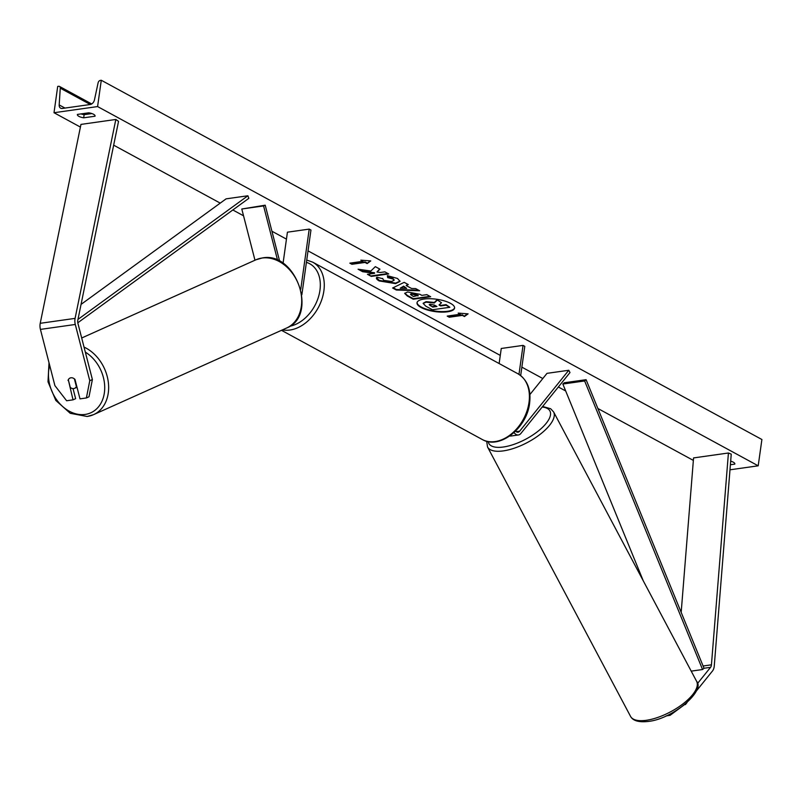 <?xml version="1.0" encoding="UTF-8"?>
<svg xmlns="http://www.w3.org/2000/svg" width="802" height="802" viewBox="0 0 802 802"><rect width="100%" height="100%" fill="white"/><g stroke="black" fill="none" stroke-linecap="round" stroke-linejoin="round"><path stroke-width="1.2" d="M514.042 432.569A8.431 5.253 82 0 0 518.423 434.965A8.431 5.253 82 0 0 520.879 433.461L569.991 372.549L568.778 370.263L546.994 373.351L529.911 394.534M509.811 435.957A8.431 5.253 82 0 0 511.014 436.007L518.423 434.965M515.556 431.125A5.624 3.499 82 0 0 518.032 432.178A5.624 3.499 82 0 0 519.666 431.175L568.778 370.263M520.678 375.567L524.789 346.344L523.044 345.391L501.26 348.479L499.135 363.537M523.044 345.391L518.974 374.374M697.429 683.605L710.552 667.334A4.501 2.797 82 0 0 711.394 665.189A4.501 2.797 82 0 0 711.434 664.818L728.427 453L693.56 457.922L681.179 612.357M685.159 704.186L670.031 715.344L666.111 715.905M670.031 715.344L669.48 714.301M696.176 691.224L712.497 670.983A9.002 5.604 82 0 0 714.181 666.703A9.002 5.604 82 0 0 714.261 665.961L731.244 454.132L728.427 453M685.379 704.607L686.973 702.632M68.02 380.429A5.624 4.331 65.8 0 1 70.035 378.043A5.624 4.331 65.8 0 1 70.947 377.782A5.624 4.331 65.8 0 1 74.997 379.446L79.989 398.865L86.385 397.962L89.002 396.789L92.39 379.536L77.904 323.296A4.501 2.797 -98 0 1 77.744 320.61A4.501 2.797 -98 0 1 77.804 320.249L118.546 121.343L115.829 119.468L80.962 124.4L40.22 323.306A9.002 5.604 -98 0 0 40.1 324.028A9.002 5.604 -98 0 0 40.431 329.401L54.907 385.642L66.626 400.759L73.022 399.847L68.421 380.248M73.022 399.847L75.639 398.674L73.042 388.599M92.39 379.536L89.774 380.709L75.288 324.469A9.002 5.604 -98 0 1 74.967 319.096A9.002 5.604 -98 0 1 75.087 318.374L115.829 119.468M89.774 380.709L86.385 397.962M254.976 260.229L241.793 209.001L263.577 205.924L277.582 260.309M279.667 261.332L265.211 205.192L263.577 205.924M265.211 205.192L241.793 209.001M301.853 294.765L310.955 230.054L309.211 229.111L287.427 232.189L283.046 263.367M309.211 229.111L300.77 289.221M417.07 302.514A18.967 6.226 -172 0 0 421.17 306.965A18.967 6.226 -172 0 0 441.29 311.577A18.967 6.226 -172 0 0 454.604 307.788M421.1 307.497A18.967 6.226 -172 0 0 441.601 312.118A18.967 6.226 -172 0 0 454.584 308.058A18.967 6.226 -172 0 0 450.493 303.336A18.967 6.226 -172 0 0 429.992 298.715A18.967 6.226 -172 0 0 417.02 302.775A18.967 6.226 -172 0 0 421.1 307.497M97.583 106.566L54.005 112.721L57.704 86.426L58.616 86.295A2.526 1.794 118.5 0 1 59.488 86.436A2.526 1.794 118.5 0 1 60.27 88.17L59.178 104.922A4.782 3.398 -61.5 0 0 60.641 108.19A4.782 3.398 -61.5 0 0 62.295 108.46L90.185 104.511A4.782 3.398 -61.5 0 0 94.446 99.929L98.105 82.817A2.526 1.794 118.5 0 1 100.36 80.39L101.283 80.26L97.583 106.566L758.201 465.812L729.99 469.802M54.005 112.721L80.411 127.087M113.663 145.172L220.239 203.127M232.831 209.974L243.537 215.798M271.918 231.227L286.444 239.126M308.028 250.866L500.278 355.406M521.861 367.146L542.804 378.534M558.352 386.985L565.691 390.975M597.861 408.479L693.359 460.408M382.634 278.394L383.627 280.329L391.607 281.482L394.063 280.289L392.95 279.016L387.687 277.612L387.376 275.667L397.471 278.454L400.038 281.372L395.576 283.637L379.186 280.931C376.549 279.407 375.797 278.164 376.92 277.211L382.484 278.635M376.479 278.043L376.92 277.211M407.627 291.968L419.937 294.324L421.842 295.367L426.824 294.655L430.674 296.75L413.251 299.216L407.286 295.978L404.699 293.402L407.627 291.968M370.835 271.026L358.083 269.221L362.644 271.708L374.514 273.312L367.436 274.304L371.296 276.399L388.719 273.943L384.87 271.848L380.359 272.479L376.98 271.988L379.958 269.171L375.336 266.655L370.835 271.026M730.391 464.739L734.782 464.117A7.028 2.306 -172 0 0 734.832 463.927A7.028 2.306 -172 0 0 733.319 462.183A7.028 2.306 -172 0 0 730.682 461.17M95.017 116.22L83.689 117.814A7.028 2.306 8 0 1 77.373 114.606A7.028 2.306 8 0 1 77.433 114.415L88.761 112.811A7.028 2.306 8 0 1 93.553 114.275A7.028 2.306 8 0 1 95.067 116.029A7.028 2.306 8 0 1 95.017 116.22L95.077 115.829M462.363 315.376L464.448 316.519L468.107 313.853L458.193 313.111L460.278 314.244L447.205 316.098L449.29 317.231L462.363 315.376L462.433 314.855L449.361 316.7L449.29 317.231M360.83 260.169L370.755 260.911L367.095 263.577L365.01 262.434L351.928 264.289L349.842 263.156L362.915 261.302L360.83 260.169M406.193 285.562L411.586 288.489L415.657 288.59L419.636 290.755L396.308 290.013L392.609 288.008L404.178 282.344L408.288 284.58L406.193 285.562L407.797 284.309M730.642 461.611L731.645 461.471M91.889 113.563L84.13 114.666A7.028 2.306 8 0 1 81.002 113.914M101.283 80.26L761.9 439.506L758.201 465.812M84.13 114.666L83.689 117.814M423.185 303.236L426.073 301.662L434.353 302.454L437.11 299.788L441.501 302.745L439.015 305.011L440.709 305.933L446.002 305.191L449.862 307.286L432.398 309.752L425.802 306.174L423.165 303.437L426.042 302.184L434.273 302.986L437.04 300.319M441.501 302.745L437.11 299.788M439.406 304.66L440.779 305.412L446.072 304.66L449.862 307.286M446.072 304.66L446.002 305.191M440.779 305.412L440.709 305.933M434.353 302.454L434.273 302.986M449.361 316.7L448.027 315.978M459.396 313.201L460.278 314.244M462.433 314.855L464.448 316.519M464.518 315.988L467.526 313.813M370.163 260.871L367.095 263.577M367.166 263.046L365.08 261.913L365.01 262.434M365.08 261.913L352.008 263.758L351.928 264.289M350.674 263.036L352.008 263.758M362.043 260.259L362.915 261.302M379.657 269.011L376.98 271.988M368.268 274.194L371.296 276.399M371.366 275.878L387.967 273.532M359.486 269.422L362.725 271.176L374.584 272.78L374.514 273.312M362.725 271.176L362.644 271.708M429.922 296.349L413.321 298.695L413.251 299.216M413.321 298.695L407.356 295.447L404.779 293.141M418.063 295.898L411.757 294.023L410.594 294.555L413.451 296.55L418.133 295.367L411.837 293.502L410.764 294.324M400.048 281.101L395.657 283.116L379.256 280.409L376.549 277.783M394.033 280.018L393.02 278.495L387.767 277.081L387.687 277.612M387.767 277.081L387.536 275.688M418.604 290.194L396.378 289.492L396.308 290.013M396.378 289.492L393.16 287.738M406.664 288.379L403.637 286.164L400.178 288.229L406.664 288.379L403.566 286.695L400.178 288.229M403.637 286.164L403.566 286.695M430.223 304.249L429.19 304.73L432.719 307.066L436.92 306.474L434.363 305.081L430.223 304.249M429.361 304.499L432.719 307.066M432.799 306.534L436.168 306.063M70.947 377.782A5.624 4.331 -114.2 0 0 70.035 378.043A5.624 4.331 -114.2 0 0 68.3 379.757L70.285 387.456A5.624 4.331 -114.2 0 0 73.724 388.569A5.624 4.331 -114.2 0 0 74.646 388.308A5.624 4.331 -114.2 0 0 76.38 386.594L74.396 378.895A5.624 4.331 -114.2 0 0 70.947 377.782M710.552 667.334L704.016 668.256L586.102 379.687L564.307 382.765L562.854 384.038L584.638 380.96L586.102 379.687M643.244 580.778L562.854 384.038M704.016 668.256L702.562 669.53L691.214 671.134M702.562 669.53L584.638 380.96M77.974 319.417L247.898 195.768L226.104 198.846L81.052 304.399M77.794 322.785L248.82 198.335L247.898 195.768M519.666 431.175L516.177 431.666M711.434 664.818L703.093 666.001M75.288 324.469L40.431 329.401M75.087 318.374L40.22 323.306M517.891 373.742C527.315 379.637 531.225 389.461 529.611 403.195C526.964 427.997 499.636 449.952 482.162 439.446A37.393 26.566 -61.5 0 0 528.999 402.494A37.393 26.566 -61.5 0 0 517.891 373.742L312.75 262.184A37.393 26.566 118.5 0 1 323.868 290.936A37.393 26.566 118.5 0 1 282.494 329.863M289.863 326.234A34.586 24.571 -61.5 0 0 319.948 290.304A34.586 24.571 -61.5 0 0 306.414 262.344M646.302 720.296A37.393 14.727 -28 0 0 683.184 703.715A37.393 14.727 -28 0 0 696.617 681.319L696.617 681.319C705.509 690.743 672.718 719.143 647.996 721.469C638.733 722.452 632.928 720.757 630.552 716.386L630.552 716.386A37.393 14.727 -28 0 0 646.302 720.296M696.617 681.319L553.601 411.917A37.393 14.727 152 0 1 540.157 434.313A37.393 14.727 152 0 1 503.275 450.894A37.393 14.727 152 0 1 487.536 446.985L630.552 716.386M488.217 441.591A34.586 13.614 -28 0 0 503.365 447.005A34.586 13.614 -28 0 0 543.646 426.203A34.586 13.614 -28 0 0 542.162 407.065M59.178 104.922L64.982 108.08M60.27 88.17L90.295 104.501M426.073 301.662L425.992 302.194M426.123 301.662L426.042 302.184M407.356 295.447L407.286 295.978M411.787 293.502L411.707 294.033M416.308 294.374L416.228 294.905M411.837 293.502L411.757 294.023M395.707 283.106L395.627 283.637M395.657 283.116L395.576 283.637M379.256 280.409L379.186 280.931M393.02 278.495L392.95 279.016M430.273 305.161L430.193 305.692M85.333 352.138A34.586 26.636 65.8 0 1 104.721 387.847A34.586 26.636 65.8 0 1 85.132 414.433A34.586 26.636 65.8 0 1 56.802 399.998A34.586 26.636 65.8 0 1 49.714 365.451M81.694 337.993L255.978 259.778A37.393 28.802 65.8 0 1 262.053 258.033A37.393 28.802 65.8 0 1 299.086 285.903A37.393 28.802 65.8 0 1 286.605 328.018L93.543 414.654A37.393 28.802 -114.2 0 0 108.22 381.511A37.393 28.802 -114.2 0 0 84.04 347.106M87.468 416.398A37.393 28.802 -114.2 0 0 93.543 414.654L87.167 416.489L70.215 413.291L55.819 400.439L48 381.792L49.012 362.735M482.162 439.446L281.472 330.314M306.735 260.048L312.75 262.184M553.601 411.917L550.643 408.729L542.633 406.484M486.674 441.24L487.536 446.985M91.689 103.949L59.488 86.436M410.594 294.555L410.674 294.033M394.063 280.289L394.133 279.758M255.978 259.778L262.354 257.943C295.908 251.136 318.594 315.767 286.605 328.018M74.646 388.308L77.002 387.246"/></g></svg>
